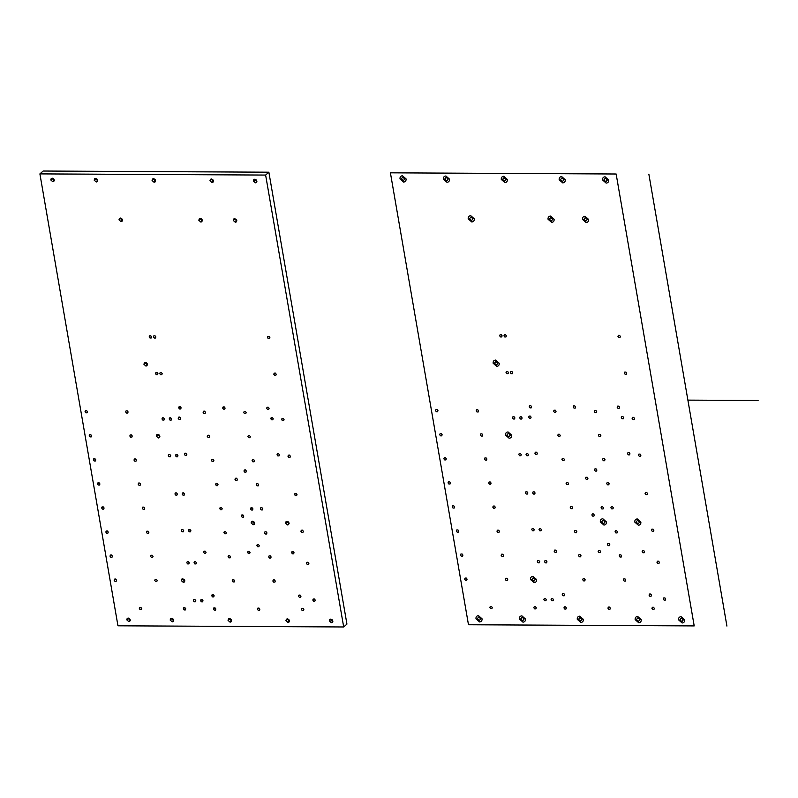 <?xml version="1.0" encoding="UTF-8"?>
<svg xmlns="http://www.w3.org/2000/svg" width="798" height="798" viewBox="0 0 798 798"><rect width="100%" height="100%" fill="white"/><g stroke="black" fill="none" stroke-linecap="round" stroke-linejoin="round"><path stroke-width="1.2" d="M343.689 626.969L346.931 624.106L343.689 626.969L117.954 625.802L39.9 173.894L43.142 171.031L268.866 172.198L346.931 624.106L268.866 172.198L265.624 175.061L268.866 172.198L43.142 171.031L39.9 173.894L265.624 175.061L343.689 626.969L265.624 175.061L39.9 173.894L117.954 625.802L343.689 626.969M178.682 407.838L179.101 406.741L180.318 406.751L181.116 407.848L180.697 408.935L179.48 408.935L178.682 407.838L179.48 408.935L180.697 408.935L181.116 407.848L180.318 406.751L179.101 406.741L178.682 407.838L180.049 406.631L178.682 407.838M222.672 408.067L223.091 406.97L224.308 406.98L225.106 408.077L224.687 409.165L223.47 409.165L222.672 408.067L223.47 409.165L224.687 409.165L225.106 408.077L224.308 406.98L223.091 406.97L222.672 408.067L224.038 406.86L222.672 408.067M266.662 408.287L267.081 407.199L268.298 407.209L269.096 408.307L268.677 409.394L267.46 409.384L266.662 408.287L267.46 409.384L268.677 409.394L269.096 408.307L268.298 407.209L267.081 407.199L266.662 408.287L268.018 407.09L266.662 408.287M207.271 436.406L207.689 435.319L208.906 435.329L209.704 436.426L209.285 437.513L208.069 437.504L207.271 436.406L208.069 437.504L209.285 437.513L209.704 436.426L208.906 435.329L207.689 435.319L207.271 436.406L208.637 435.209L207.271 436.406M169.176 418.99L169.595 417.903L170.812 417.913L171.61 419.01L171.191 420.097L169.974 420.087L169.176 418.99L169.974 420.087L171.191 420.097L171.61 419.01L170.812 417.913L169.595 417.903L169.176 418.99L170.543 417.793L169.176 418.99M175.52 455.688L175.929 454.601L177.146 454.611L177.944 455.708L177.525 456.795L176.308 456.785L175.52 455.688L176.308 456.785L177.525 456.795L177.944 455.708L177.146 454.611L175.929 454.601L175.52 455.688L176.877 454.491L175.52 455.688M281.614 419.539L282.033 418.441L283.25 418.451L284.048 419.549L283.629 420.636L282.412 420.636L281.614 419.539L282.412 420.636L283.629 420.636L284.048 419.549L283.25 418.451L282.033 418.441L281.614 419.539L282.981 418.342L281.614 419.539M287.958 456.247L288.377 455.149L289.584 455.159L290.382 456.257L289.963 457.344L288.746 457.344L287.958 456.247L288.746 457.344L290.073 457.274L290.382 456.257L289.584 455.159L288.377 455.149L287.958 456.247L289.315 455.04L287.958 456.247M89.196 435.798L89.615 434.711L90.832 434.711L91.63 435.808L91.211 436.905L89.994 436.895L89.196 435.798L89.994 436.895L91.211 436.905L91.63 435.808L90.832 434.711L89.615 434.711L89.196 435.798L90.553 434.601L89.196 435.798M211.43 460.476L211.849 459.389L213.066 459.399L213.864 460.496L213.445 461.583L212.228 461.573L211.43 460.476L212.228 461.573L213.445 461.583L213.864 460.496L213.066 459.399L211.849 459.389L211.43 460.476L212.787 459.279L211.43 460.476M93.356 459.867L93.775 458.78L94.992 458.78L95.78 459.877L95.361 460.975L94.154 460.965L93.356 459.867L94.154 460.965L95.361 460.975L95.78 459.877L94.992 458.78L93.775 458.78L93.356 459.867L94.713 458.67L93.356 459.867M215.59 484.546L216.009 483.458L217.216 483.468L218.014 484.566L217.595 485.653L216.388 485.643L215.59 484.546L216.388 485.643L217.595 485.653L218.014 484.566L217.216 483.468L216.009 483.458L215.59 484.546L216.946 483.349L215.59 484.546M97.516 483.937L97.935 482.85L99.142 482.85L99.94 483.947L99.521 485.044L98.304 485.034L97.516 483.937L98.304 485.034L99.521 485.044L99.94 483.947L99.142 482.85L97.935 482.85L97.516 483.937L98.872 482.74L97.516 483.937M219.739 508.615L220.158 507.528L221.375 507.538L222.173 508.635L221.754 509.723L220.537 509.713L219.739 508.615L220.537 509.713L221.754 509.723L222.173 508.635L221.375 507.538L220.158 507.528L219.739 508.615L221.106 507.418L219.739 508.615M101.665 508.007L102.084 506.92L103.301 506.92L104.099 508.017L103.68 509.114L102.463 509.104L101.665 508.007L102.463 509.104L103.68 509.114L104.099 508.017L103.301 506.92L102.084 506.92L101.665 508.007L103.032 506.81L101.665 508.007M223.899 532.685L224.318 531.598L225.535 531.608L226.333 532.705L225.914 533.792L224.697 533.782L223.899 532.685L224.697 533.782L225.914 533.792L226.333 532.705L225.535 531.608L224.318 531.598L223.899 532.685L225.265 531.488L223.899 532.685M105.825 532.076L106.244 530.989L107.461 530.989L108.259 532.086L107.84 533.184L106.623 533.174L105.825 532.076L106.623 533.174L107.84 533.184L108.259 532.086L107.461 530.989L106.244 530.989L105.825 532.076L107.191 530.879L105.825 532.076M228.058 556.755L228.477 555.667L229.694 555.677L230.492 556.775L230.073 557.862L228.856 557.852L228.058 556.755L228.856 557.852L230.073 557.862L230.492 556.775L229.694 555.677L228.477 555.667L228.058 556.755L229.425 555.558L228.058 556.755M109.984 556.146L110.403 555.059L111.62 555.059L112.418 556.156L111.999 557.253L110.782 557.243L109.984 556.146L110.782 557.243L111.999 557.253L112.418 556.156L111.62 555.059L110.403 555.059L109.984 556.146L111.341 554.949L109.984 556.146M114.144 580.216L114.563 579.129L115.78 579.129L116.568 580.226L116.149 581.323L114.942 581.313L114.144 580.216L114.942 581.313L116.149 581.323L116.568 580.226L115.78 579.129L114.563 579.129L114.144 580.216L115.501 579.019L114.144 580.216M232.218 580.824L232.637 579.737L233.854 579.747L234.652 580.844L234.233 581.932L233.016 581.922L232.218 580.824L233.016 581.922L234.233 581.932L234.652 580.844L233.854 579.747L232.637 579.737L232.218 580.824L233.575 579.627L232.218 580.824M256.836 545.613L257.255 544.525L258.472 544.525L259.27 545.623L258.851 546.72L257.634 546.71L256.836 545.613L257.634 546.71L258.851 546.72L259.27 545.623L258.472 544.525L257.255 544.525L256.836 545.613L258.203 544.416L256.836 545.613M291.609 552.705L292.028 551.618L293.235 551.627L294.033 552.725L293.614 553.812L292.407 553.802L291.609 552.705L292.407 553.802L293.614 553.812L294.033 552.725L293.235 551.627L292.028 551.618L291.609 552.705L292.966 551.508L291.609 552.705M301.405 609.443L301.824 608.355L303.041 608.355L303.839 609.453L303.42 610.55L302.203 610.54L301.405 609.443L302.203 610.54L303.42 610.55L303.839 609.453L303.041 608.355L301.824 608.355L301.405 609.443L302.771 608.246L301.405 609.443M247.619 552.485L248.038 551.388L249.255 551.398L250.053 552.495L249.634 553.583L248.417 553.583L247.619 552.485L248.417 553.583L249.634 553.583L250.053 552.495L249.255 551.398L248.038 551.388L247.619 552.485L248.976 551.278L247.619 552.485M257.415 609.213L257.834 608.126L259.051 608.126L259.849 609.233L259.43 610.32L258.213 610.31L257.415 609.213L258.213 610.31L259.43 610.32L259.849 609.233L259.051 608.126L257.834 608.126L257.415 609.213L258.781 608.016L257.415 609.213M203.63 552.256L204.049 551.159L205.266 551.169L206.064 552.266L205.645 553.353L204.428 553.353L203.63 552.256L204.428 553.353L205.645 553.353L206.064 552.266L205.266 551.169L204.049 551.159L203.63 552.256L204.996 551.049L203.63 552.256M213.425 608.984L213.844 607.896L215.061 607.906L215.859 609.004L215.44 610.091L214.223 610.081L213.425 608.984L214.223 610.081L215.44 610.091L215.859 609.004L215.061 607.906L213.844 607.896L213.425 608.984L214.792 607.787L213.425 608.984M241.345 516.077L241.764 514.979L242.981 514.989L243.779 516.087L243.36 517.184L242.143 517.174L241.345 516.077L242.143 517.174L243.36 517.184L243.779 516.087L242.981 514.989L241.764 514.979L241.345 516.077L242.712 514.88L241.345 516.077M250.522 508.905L250.941 507.817L252.148 507.827L252.946 508.925L252.527 510.012L251.32 510.002L250.522 508.905L251.32 510.002L252.527 510.012L252.946 508.925L252.148 507.827L250.941 507.817L250.522 508.905L251.879 507.708L250.522 508.905M234.991 479.369L235.41 478.281L236.627 478.281L237.415 479.379L237.006 480.476L235.789 480.466L234.991 479.369L235.789 480.466L237.006 480.476L237.415 479.379L236.627 478.281L235.41 478.281L234.991 479.369L236.348 478.172L234.991 479.369M139.341 608.605L139.76 607.517L140.977 607.517L141.775 608.615L141.356 609.712L140.139 609.702L139.341 608.605L140.139 609.702L141.356 609.712L141.775 608.615L140.977 607.517L139.76 607.517L139.341 608.605L140.707 607.408L139.341 608.605M183.331 608.834L183.749 607.737L184.966 607.747L185.764 608.844L185.345 609.931L184.129 609.931L183.331 608.834L184.129 609.931L185.345 609.931L185.764 608.844L184.966 607.747L183.749 607.737L183.331 608.834L184.697 607.627L183.331 608.834M243.959 471.049L244.378 469.962L245.594 469.972L246.392 471.069L245.974 472.157L244.757 472.147L243.959 471.049L244.757 472.147L245.974 472.157L246.392 471.069L245.594 469.972L244.378 469.962L243.959 471.049L245.325 469.852L243.959 471.049M188.478 530.73L188.897 529.643L190.114 529.643L190.912 530.74L190.493 531.837L189.276 531.827L188.478 530.73L189.276 531.827L190.493 531.837L190.912 530.74L190.114 529.643L188.897 529.643L188.478 530.73L189.834 529.533L188.478 530.73M300.916 531.278L301.335 530.191L302.552 530.201L303.35 531.298L302.931 532.386L301.714 532.376L300.916 531.278L301.714 532.376L302.931 532.386L303.35 531.298L302.552 530.201L301.335 530.191L300.916 531.278L302.282 530.081L300.916 531.278M182.134 494.032L182.552 492.945L183.769 492.945L184.567 494.042L184.148 495.139L182.932 495.129L182.134 494.032L182.932 495.129L184.148 495.139L184.567 494.042L183.769 492.945L182.552 492.945L182.134 494.032L183.5 492.835L182.134 494.032M294.572 494.57L294.991 493.483L296.208 493.493L297.006 494.59L296.587 495.678L295.37 495.678L294.572 494.57L295.37 495.678L296.587 495.678L297.006 494.59L296.208 493.493L294.991 493.483L294.572 494.57L295.938 493.373L294.572 494.57M312.796 600.076L313.215 598.979L314.432 598.989L315.23 600.086L314.811 601.183L313.594 601.173L312.796 600.076L313.594 601.173L314.811 601.183L315.23 600.086L314.432 598.989L313.215 598.979L312.796 600.076L314.163 598.879L312.796 600.076M306.462 563.368L306.881 562.281L308.088 562.281L308.886 563.378L308.467 564.475L307.25 564.465L306.462 563.368L307.25 564.465L308.467 564.475L308.886 563.378L308.088 562.281L306.771 562.351L306.462 563.368L307.819 562.171L306.462 563.368M273.784 374.222L274.203 373.125L275.42 373.135L276.218 374.232L275.799 375.319L274.582 375.319L273.784 374.222L274.582 375.319L275.799 375.319L276.218 374.232L275.42 373.135L274.203 373.125L273.784 374.222L275.15 373.015L273.784 374.222M267.45 337.514L267.869 336.417L269.076 336.427L269.874 337.524L269.455 338.621L268.248 338.611L267.45 337.514L268.248 338.611L269.455 338.621L269.874 337.524L269.076 336.427L267.869 336.417L267.45 337.514L268.806 336.317L267.45 337.514M155.51 373.604L155.929 372.516L157.146 372.526L157.944 373.624L157.525 374.711L156.308 374.701L155.51 373.604L156.308 374.701L157.525 374.711L157.944 373.624L157.146 372.526L155.929 372.516L155.51 373.604L156.877 372.407L155.51 373.604M149.176 336.896L149.595 335.808L150.812 335.818L151.6 336.916L151.191 338.003L149.974 337.993L149.176 336.896L149.974 337.993L151.191 338.003L151.6 336.916L150.812 335.818L149.595 335.808L149.176 336.896L150.533 335.699L149.176 336.896M200.567 600.724L200.986 599.637L202.203 599.647L203.001 600.744L202.582 601.832L201.365 601.822L200.567 600.724L201.365 601.822L202.582 601.832L203.001 600.744L202.203 599.647L200.986 599.637L200.567 600.724L201.934 599.527L200.567 600.724M194.024 562.819L194.443 561.732L195.65 561.742L196.448 562.839L196.029 563.927L194.812 563.917L194.024 562.819L194.812 563.917L196.029 563.927L196.448 562.839L195.65 561.742L194.443 561.732L194.024 562.819L195.38 561.622L194.024 562.819M85.037 411.728L85.456 410.641L86.673 410.641L87.471 411.738L87.052 412.835L85.835 412.825L85.037 411.728L85.835 412.825L87.052 412.835L87.471 411.738L86.673 410.641L85.456 410.641L85.037 411.728L86.403 410.531L85.037 411.728M203.111 412.337L203.53 411.249L204.747 411.259L205.545 412.357L205.126 413.444L203.909 413.434L203.111 412.337L203.909 413.434L205.126 413.444L205.545 412.357L204.747 411.259L203.53 411.249L203.111 412.337L204.478 411.14L203.111 412.337M298.542 596.206L298.961 595.109L300.178 595.118L300.976 596.216L300.557 597.303L299.34 597.303L298.542 596.206L299.34 597.303L300.557 597.303L300.976 596.216L300.178 595.118L298.961 595.109L298.542 596.206L299.898 594.999L298.542 596.206M211.719 595.757L212.138 594.66L213.355 594.67L214.153 595.767L213.734 596.854L212.517 596.854L211.719 595.757L212.517 596.854L213.734 596.854L214.153 595.767L213.355 594.67L212.138 594.66L211.719 595.757L213.086 594.55L211.719 595.757M277.006 454.81L277.425 453.713L278.642 453.723L279.44 454.82L279.021 455.907L277.804 455.907L277.006 454.81L277.804 455.907L279.021 455.907L279.44 454.82L278.642 453.723L277.425 453.713L277.006 454.81L278.372 453.603L277.006 454.81M270.771 418.701L271.19 417.613L272.407 417.613L273.205 418.721L272.786 419.808L271.569 419.798L270.771 418.701L271.569 419.798L272.786 419.808L273.205 418.721L272.407 417.613L271.19 417.613L270.771 418.701L272.138 417.504L270.771 418.701M178.163 418.222L178.582 417.135L179.799 417.135L180.597 418.232L180.178 419.329L178.961 419.319L178.163 418.222L178.961 419.319L180.178 419.329L180.597 418.232L179.799 417.135L178.582 417.135L178.163 418.222L179.53 417.025L178.163 418.222M184.398 454.331L184.817 453.234L186.034 453.244L186.832 454.341L186.413 455.429L185.196 455.429L184.398 454.331L185.196 455.429L186.413 455.429L186.832 454.341L186.034 453.244L184.817 453.234L184.398 454.331L185.764 453.124L184.398 454.331M250.333 436.636L249.914 437.723L248.697 437.723L247.899 436.626L248.318 435.528L249.535 435.538L250.333 436.636L249.535 435.538L248.318 435.528L247.899 436.626L248.697 437.723L249.914 437.723L250.333 436.636M164.398 418.97L163.979 420.057L162.762 420.057L161.964 418.96L162.383 417.863L163.6 417.873L164.398 418.97L163.6 417.873L162.383 417.863L161.964 418.96L162.762 420.057L163.979 420.057L164.398 418.97M170.742 455.668L170.323 456.755L169.106 456.755L168.308 455.658L168.727 454.561L169.944 454.571L170.742 455.668L169.944 454.571L168.727 454.561L168.308 455.658L169.106 456.755L170.323 456.755L170.742 455.668M132.259 436.017L131.84 437.114L130.623 437.105L129.825 436.007L130.244 434.92L131.461 434.92L132.259 436.017L131.461 434.92L130.244 434.92L129.825 436.007L130.623 437.105L131.84 437.114L132.259 436.017M254.492 460.705L254.073 461.793L252.856 461.793L252.058 460.695L252.477 459.598L253.694 459.608L254.492 460.705L253.694 459.608L252.477 459.598L252.058 460.695L252.856 461.793L254.073 461.793L254.492 460.705M136.418 460.087L135.999 461.184L134.782 461.174L133.984 460.077L134.403 458.99L135.62 458.99L136.418 460.087L135.62 458.99L134.403 458.99L133.984 460.077L134.782 461.174L135.999 461.184L136.418 460.087M258.652 484.775L258.233 485.862L257.016 485.862L256.218 484.765L256.637 483.668L257.854 483.678L258.652 484.775L257.854 483.678L256.637 483.668L256.218 484.765L257.016 485.862L258.233 485.862L258.652 484.775M140.578 484.157L140.159 485.254L138.942 485.244L138.144 484.147L138.563 483.059L139.78 483.059L140.578 484.157L139.78 483.059L138.563 483.059L138.144 484.147L138.942 485.244L140.159 485.254L140.578 484.157M262.801 508.845L262.382 509.932L261.175 509.932L260.377 508.835L260.796 507.737L262.013 507.747L262.801 508.845L262.013 507.747L260.796 507.737L260.377 508.835L261.175 509.932L262.382 509.932L262.801 508.845M144.727 508.226L144.308 509.324L143.101 509.314L142.303 508.216L142.722 507.129L143.929 507.129L144.727 508.226L143.929 507.129L142.722 507.129L142.303 508.216L143.101 509.314L144.308 509.324L144.727 508.226M266.961 532.914L266.542 534.002L265.325 534.002L264.537 532.904L264.956 531.807L266.163 531.817L266.961 532.914L266.163 531.817L264.956 531.807L264.537 532.904L265.325 534.002L266.542 534.002L266.961 532.914M148.887 532.296L148.468 533.393L147.251 533.383L146.453 532.286L146.872 531.199L148.089 531.199L148.887 532.296L148.089 531.199L146.872 531.199L146.453 532.286L147.251 533.383L148.468 533.393L148.887 532.296M271.121 556.984L270.702 558.071L269.485 558.071L268.687 556.974L269.106 555.877L270.322 555.887L271.121 556.984L270.322 555.887L269.106 555.877L268.687 556.974L269.485 558.071L270.702 558.071L271.121 556.984M153.046 556.366L152.627 557.463L151.411 557.453L150.613 556.356L151.031 555.268L152.248 555.268L153.046 556.366L152.248 555.268L151.031 555.268L150.613 556.356L151.411 557.453L152.627 557.463L153.046 556.366M157.206 580.435L156.787 581.533L155.57 581.523L154.772 580.425L155.191 579.338L156.408 579.338L157.206 580.435L156.408 579.338L155.191 579.338L154.772 580.425L155.57 581.523L156.787 581.533L157.206 580.435M183.7 530.71L183.281 531.797L182.064 531.787L181.266 530.69L181.685 529.603L182.902 529.613L183.7 530.71L182.902 529.613L181.685 529.603L181.266 530.69L182.064 531.787L183.281 531.797L183.7 530.71M177.356 494.002L176.937 495.099L175.73 495.089L174.932 493.992L175.351 492.905L176.567 492.905L177.356 494.002L176.567 492.905L175.351 492.905L174.932 493.992L175.73 495.089L176.937 495.099L177.356 494.002M195.789 600.704L195.37 601.792L194.153 601.792L193.355 600.695L193.774 599.597L194.991 599.607L195.789 600.704L194.991 599.607L193.774 599.597L193.355 600.695L194.153 601.792L195.37 601.792L195.789 600.704M189.246 562.799L188.827 563.887L187.61 563.887L186.812 562.79L187.231 561.692L188.448 561.702L189.246 562.799L188.448 561.702L187.231 561.692L186.812 562.79L187.61 563.887L188.827 563.887L189.246 562.799M275.28 581.054L274.861 582.141L273.644 582.141L272.846 581.044L273.265 579.947L274.482 579.956L275.28 581.054L274.482 579.956L273.265 579.947L272.846 581.044L273.644 582.141L274.861 582.141L275.28 581.054M162.194 373.644L161.775 374.731L160.558 374.731L159.76 373.624L160.179 372.536L161.396 372.546L162.194 373.644L161.396 372.546L160.179 372.536L159.76 373.624L160.558 374.731L161.775 374.731L162.194 373.644M155.859 336.936L155.44 338.023L154.223 338.023L153.425 336.926L153.844 335.828L155.061 335.838L155.859 336.936L155.061 335.838L153.844 335.828L153.425 336.926L154.223 338.023L155.44 338.023L155.859 336.936M128.099 411.948L127.68 413.045L126.463 413.035L125.665 411.938L126.084 410.85L127.301 410.85L128.099 411.948L127.301 410.85L126.084 410.85L125.665 411.938L126.463 413.035L127.68 413.045L128.099 411.948M246.173 412.566L245.754 413.653L244.537 413.653L243.749 412.556L244.168 411.459L245.375 411.469L246.173 412.566L245.375 411.469L244.168 411.459L243.749 412.556L244.537 413.653L245.754 413.653L246.173 412.566M233.295 220.448L234.722 218.652L236.767 220.467L235.34 222.263L233.295 220.448L235.34 222.263L236.318 221.914L236.767 220.467L234.722 218.652L233.744 219.001L233.295 220.448L234.782 219.141L236.826 220.956L234.762 218.652L233.295 220.448M147.421 364.786L145.396 362.482L143.929 364.277L145.356 362.482L147.401 364.297L145.974 366.092L143.929 364.277L145.974 366.092L146.952 365.743L147.401 364.297L145.356 362.482L144.378 362.831L143.929 364.277L145.416 362.97L147.46 364.786M159.839 436.656L157.804 434.351L156.338 436.147L157.765 434.351L159.819 436.167L158.393 437.962L156.338 436.147L158.393 437.962L159.361 437.613L159.819 436.167L157.765 434.351L156.797 434.701L156.338 436.147L157.824 434.84L159.879 436.656M289.076 523.648L287.041 521.353L285.574 523.149L287.001 521.353L289.056 523.159L287.629 524.964L285.574 523.149L287.629 524.964L288.597 524.615L289.056 523.159L287.001 521.353L286.033 521.702L285.574 523.149L287.061 521.832L289.115 523.648M254.602 523.468L252.577 521.174L251.111 522.969L252.537 521.174L254.582 522.989L253.156 524.785L251.111 522.969L253.156 524.785L254.133 524.436L254.582 522.989L252.537 521.174L251.56 521.523L251.111 522.969L252.597 521.663L254.642 523.468M332.826 621.383L330.801 619.088L329.335 620.884L330.761 619.088L332.806 620.894L331.379 622.699L329.335 620.884L331.379 622.699L332.357 622.35L332.806 620.894L330.761 619.088L329.783 619.438L329.335 620.884L330.821 619.567L332.866 621.383M289.415 621.163L287.39 618.859L285.923 620.654L287.35 618.859L289.395 620.674L287.978 622.47L285.923 620.654L287.978 622.47L288.946 622.121L289.395 620.674L287.35 618.859L286.382 619.208L285.923 620.654L287.41 619.348L289.465 621.163M231.54 620.864L229.515 618.56L228.048 620.355L229.475 618.56L231.52 620.375L230.093 622.171L228.048 620.355L230.093 622.171L231.071 621.822L231.52 620.375L229.475 618.56L228.497 618.909L228.048 620.355L229.535 619.049L231.58 620.864M184.777 581.074L182.752 578.769L181.286 580.565L182.712 578.769L184.757 580.585L183.331 582.38L181.286 580.565L183.331 582.38L184.308 582.031L184.757 580.585L182.712 578.769L181.744 579.119L181.286 580.565L182.772 579.258L184.817 581.074M173.665 620.565L171.63 618.26L170.164 620.056L171.59 618.26L173.645 620.076L172.218 621.871L170.164 620.056L172.218 621.871L173.186 621.522L173.645 620.076L171.59 618.26L170.622 618.61L170.164 620.056L171.65 618.749L173.705 620.565M126.762 619.827L128.179 618.031L130.234 619.846L128.807 621.642L126.762 619.827L128.807 621.642L129.775 621.293L130.234 619.846L128.179 618.031L127.211 618.38L126.762 619.827L128.249 618.52L130.293 620.335L128.229 618.031L126.762 619.827M256.846 181.515L254.821 179.211L253.355 181.006L254.781 179.211L256.826 181.026L255.4 182.822L253.355 181.006L255.4 182.822L256.377 182.473L256.826 181.026L254.781 179.211L253.814 179.56L253.355 181.006L254.841 179.7L256.886 181.515M213.435 181.286L211.41 178.981L209.944 180.777L211.37 178.981L213.415 180.797L211.999 182.592L209.944 180.777L211.999 182.592L212.966 182.243L213.415 180.797L211.37 178.981L210.403 179.331L209.944 180.777L211.43 179.47L213.485 181.286M155.56 180.986L153.535 178.682L152.069 180.478L153.495 178.682L155.54 180.498L154.114 182.293L152.069 180.478L154.114 182.293L155.091 181.944L155.54 180.498L153.495 178.682L152.518 179.031L152.069 180.478L153.555 179.171L155.6 180.986M94.184 180.178L95.61 178.383L97.665 180.198L96.239 181.994L94.184 180.178L96.239 181.994L97.206 181.645L97.665 180.198L95.61 178.383L94.643 178.732L94.184 180.178L95.67 178.872L97.725 180.687L95.65 178.383L94.184 180.178M54.274 180.458L52.249 178.163L50.783 179.959L52.199 178.163L54.254 179.979L52.828 181.774L50.783 179.959L52.828 181.774L53.795 181.425L54.254 179.979L52.199 178.163L51.232 178.513L50.783 179.959L52.269 178.652L54.314 180.468M118.982 219.859L120.408 218.063L122.453 219.879L121.027 221.674L118.982 219.859L121.027 221.674L122.004 221.325L122.453 219.879L120.408 218.063L119.431 218.413L118.982 219.859L120.468 218.552L122.513 220.368L120.448 218.063L118.982 219.859M198.832 220.278L200.248 218.472L202.303 220.288L200.877 222.083L198.832 220.278L200.877 222.083L201.844 221.734L202.303 220.288L200.248 218.472L199.281 218.822L198.832 220.278L200.308 218.961L202.363 220.777L200.288 218.482L198.832 220.278M331.838 619.438L332.616 620.305L331.838 619.438M288.427 619.208L289.205 620.086L288.427 619.208M288.088 521.702L288.856 522.57L288.088 521.702M253.614 521.523L254.392 522.401L253.614 521.523M230.552 618.909L231.32 619.787L230.552 618.909M129.266 618.39L130.034 619.258L129.266 618.39M172.677 618.61L173.445 619.487L172.677 618.61M183.789 579.119L184.567 579.996L183.789 579.119M158.852 434.701L159.62 435.578L158.852 434.701M146.433 362.831L147.201 363.708L146.433 362.831M121.486 218.413L122.264 219.29L121.486 218.413M201.335 218.832L202.103 219.699L201.335 218.832M235.799 219.001L236.567 219.879L235.799 219.001M255.859 179.56L256.637 180.438L255.859 179.56M212.448 179.341L213.226 180.208L212.448 179.341M154.573 179.031L155.341 179.909L154.573 179.031M53.286 178.513L54.055 179.39L53.286 178.513M96.698 178.732L97.466 179.61L96.698 178.732M549.343 219.211L550.77 217.415L552.815 219.231L551.388 221.026L549.343 219.211M469.503 218.802L470.92 217.006L472.975 218.822L471.548 220.617L469.503 218.802M401.294 178.902L402.721 177.106L404.766 178.922L403.339 180.717L401.294 178.902M444.705 179.121L446.132 177.326L448.177 179.141L446.75 180.937L444.705 179.121M502.58 179.42L504.007 177.625L506.052 179.44L504.635 181.236L502.58 179.42M560.465 179.72L561.892 177.924L563.937 179.74L562.51 181.535L560.465 179.72M603.877 179.949L605.293 178.154L607.348 179.969L605.921 181.764L603.877 179.949M477.274 618.769L478.7 616.974L480.745 618.789L479.319 620.585L477.274 618.769M520.685 618.999L522.111 617.203L524.156 619.019L522.73 620.814L520.685 618.999M531.807 579.508L533.224 577.712L535.278 579.528L533.852 581.323L531.807 579.508M578.56 619.298L579.986 617.502L582.031 619.318L580.615 621.113L578.56 619.298M636.445 619.597L637.871 617.802L639.916 619.617L638.49 621.413L636.445 619.597M679.856 619.827L681.273 618.031L683.327 619.837L681.901 621.632L679.856 619.827M601.632 521.912L603.049 520.116L605.103 521.932L603.677 523.727L601.632 521.912M636.096 522.091L637.522 520.296L639.567 522.101L638.141 523.897L636.096 522.091M506.86 435.09L508.286 433.294L510.331 435.11L508.905 436.905L506.86 435.09M494.441 363.22L495.867 361.424L497.922 363.24L496.496 365.035L494.441 363.22M583.807 219.39L585.233 217.595L587.288 219.41L585.862 221.206L583.807 219.39M399.998 178.892L403.579 182.064C405.374 181.874 406.202 180.827 406.072 178.922L402.481 175.75C400.686 175.939 399.858 176.986 399.998 178.892M443.399 179.121L446.99 182.293C448.785 182.104 449.613 181.056 449.483 179.151L445.892 175.979C444.097 176.168 443.269 177.216 443.399 179.121M501.284 179.42L504.865 182.592C506.66 182.403 507.498 181.355 507.358 179.45L503.777 176.278C501.972 176.468 501.144 177.515 501.284 179.42M559.159 179.72L562.75 182.892C564.545 182.702 565.373 181.655 565.233 179.75L561.652 176.577C559.857 176.767 559.029 177.814 559.159 179.72M602.57 179.939L606.151 183.121C607.956 182.922 608.784 181.874 608.645 179.969L605.064 176.797C603.268 176.986 602.43 178.034 602.57 179.939M687.886 400.127L758.1 400.486M648.864 174.173L726.918 626.081M600.325 521.902C600.186 519.997 601.024 518.949 602.819 518.76L606.4 521.932C606.54 523.837 605.712 524.885 603.906 525.074L600.325 521.902M634.789 522.082C634.659 520.176 635.487 519.129 637.283 518.939L640.874 522.111C641.003 524.017 640.176 525.064 638.38 525.254L634.789 522.082M530.5 579.498C530.361 577.592 531.199 576.545 532.994 576.356L536.575 579.528C536.715 581.433 535.887 582.48 534.081 582.68L530.5 579.498M475.977 618.769C475.837 616.864 476.665 615.817 478.461 615.627L482.052 618.799C482.182 620.704 481.354 621.752 479.558 621.941L475.977 618.769M519.378 618.989C519.249 617.083 520.077 616.036 521.872 615.847L525.463 619.019C525.593 620.924 524.765 621.971 522.969 622.171L519.378 618.989M577.263 619.288C577.124 617.383 577.952 616.335 579.757 616.146L583.338 619.328C583.478 621.223 582.64 622.27 580.844 622.47L577.263 619.288M635.138 619.587C635.009 617.682 635.836 616.635 637.632 616.445L641.213 619.627C641.353 621.522 640.525 622.57 638.729 622.769L635.138 619.587M678.549 619.817C678.41 617.911 679.248 616.864 681.043 616.674L684.624 619.846C684.764 621.752 683.936 622.799 682.13 622.989L678.549 619.817M505.553 435.08C505.423 433.174 506.251 432.127 508.047 431.937L511.638 435.11C511.767 437.015 510.939 438.062 509.144 438.262L505.553 435.08M493.144 363.21C493.004 361.304 493.832 360.257 495.638 360.068L499.219 363.25C499.358 365.145 498.521 366.192 496.725 366.392L493.144 363.21M468.197 218.792C468.057 216.886 468.895 215.839 470.69 215.65L474.271 218.832C474.411 220.727 473.583 221.774 471.778 221.974L468.197 218.792M548.036 219.211C547.907 217.305 548.735 216.258 550.53 216.068L554.121 219.241C554.251 221.146 553.423 222.193 551.627 222.383L548.036 219.211M582.51 219.39C582.37 217.485 583.208 216.438 585.004 216.248L588.585 219.42C588.725 221.325 587.887 222.373 586.091 222.562L582.51 219.39M534.919 453.274L535.338 452.177L536.555 452.187L537.353 453.284L536.934 454.371L535.717 454.371L534.919 453.274M528.685 417.164L529.104 416.077L530.311 416.077L531.109 417.174L530.69 418.272L529.483 418.262L528.685 417.164M621.293 417.643L621.712 416.556L622.919 416.556L623.717 417.653L623.298 418.751L622.081 418.741L621.293 417.643M627.527 453.753L627.946 452.656L629.163 452.666L629.951 453.763L629.532 454.85L628.325 454.85L627.527 453.753M562.241 594.7L562.66 593.602L563.867 593.612L564.665 594.71L564.246 595.797L563.039 595.797L562.241 594.7M649.053 595.148L649.472 594.051L650.689 594.061L651.487 595.158L651.068 596.246L649.851 596.246L649.053 595.148M694.2 625.911L468.476 624.744L390.412 172.827L616.146 174.004L694.2 625.911M596.695 411.509L595.897 410.411L594.68 410.401L594.261 411.489L595.059 412.586L596.276 412.596L596.695 411.509M553.632 411.279L554.051 410.192L555.268 410.202L556.056 411.299L555.637 412.386L554.43 412.376L553.632 411.279M435.558 410.671L435.977 409.583L437.184 409.583L437.982 410.681L437.563 411.778L436.346 411.768L435.558 410.671M478.62 410.89L477.822 409.793L476.606 409.793L476.187 410.88L476.985 411.977L478.202 411.987L478.62 410.89M544.535 561.762L544.954 560.675L546.171 560.675L546.969 561.782L546.55 562.869L545.333 562.859L544.535 561.762M551.079 599.667L551.498 598.58L552.715 598.59L553.513 599.687L553.094 600.774L551.877 600.764L551.079 599.667M499.688 335.838L500.107 334.751L501.324 334.761L502.122 335.858L501.703 336.946L500.486 336.936L499.688 335.838M506.032 372.546L506.451 371.459L507.668 371.459L508.466 372.566L508.047 373.654L506.83 373.644L506.032 372.546M506.371 335.878L505.573 334.781L504.356 334.771L503.937 335.868L504.735 336.965L505.952 336.965L506.371 335.878M512.715 372.586L511.917 371.489L510.7 371.479L510.281 372.566L511.079 373.664L512.296 373.673L512.715 372.586M617.961 336.457L618.38 335.36L619.597 335.369L620.395 336.467L619.976 337.554L618.759 337.554L617.961 336.457M624.305 373.165L624.724 372.067L625.941 372.077L626.729 373.175L626.31 374.262L625.103 374.262L624.305 373.165M656.973 562.311L657.392 561.223L658.609 561.223L659.407 562.321L658.988 563.418L657.771 563.408L656.973 562.311M663.318 599.019L663.736 597.921L664.953 597.931L665.741 599.029L665.323 600.116L664.116 600.116L663.318 599.019M645.093 493.513L645.512 492.426L646.729 492.436L647.527 493.533L647.108 494.62L645.891 494.61L645.093 493.513M532.655 492.974L533.074 491.887L534.291 491.887L535.089 492.984L534.67 494.082L533.453 494.072L532.655 492.974M651.427 530.221L651.846 529.134L653.063 529.144L653.861 530.241L653.442 531.328L652.225 531.318L651.427 530.221M538.989 529.673L539.408 528.585L540.625 528.585L541.423 529.682L541.004 530.78L539.787 530.77L538.989 529.673M594.48 469.992L594.899 468.905L596.116 468.905L596.904 470.012L596.485 471.099L595.278 471.089L594.48 469.992M533.842 607.777L534.261 606.68L535.478 606.689L536.276 607.787L535.857 608.874L534.64 608.874L533.842 607.777M489.862 607.547L490.281 606.46L491.488 606.46L492.286 607.557L491.867 608.655L490.65 608.645L489.862 607.547M585.503 478.311L585.922 477.224L587.138 477.224L587.936 478.321L587.518 479.418L586.301 479.408L585.503 478.311M601.034 507.847L601.453 506.76L602.67 506.77L603.468 507.867L603.049 508.954L601.832 508.944L601.034 507.847M591.867 515.019L592.286 513.922L593.503 513.932L594.291 515.029L593.872 516.126L592.665 516.116L591.867 515.019M625.792 579.996L624.994 578.899L623.787 578.889L623.368 579.976L624.166 581.084L625.373 581.084L625.792 579.996M563.947 607.926L564.366 606.839L565.582 606.849L566.38 607.946L565.962 609.034L564.745 609.024L563.947 607.926M554.141 551.199L554.56 550.101L555.777 550.111L556.575 551.209L556.156 552.296L554.939 552.296L554.141 551.199M607.936 608.156L608.355 607.069L609.572 607.069L610.36 608.166L609.941 609.263L608.734 609.253L607.936 608.156M598.131 551.428L598.55 550.331L599.767 550.341L600.565 551.438L600.146 552.525L598.929 552.525L598.131 551.428M651.926 608.385L652.345 607.298L653.552 607.298L654.35 608.395L653.931 609.492L652.714 609.482L651.926 608.385M642.121 551.647L642.54 550.56L643.757 550.57L644.555 551.667L644.136 552.755L642.919 552.745L642.121 551.647M607.358 544.555L607.777 543.468L608.994 543.468L609.792 544.565L609.373 545.662L608.156 545.652L607.358 544.555M582.73 579.767L583.148 578.68L584.365 578.69L585.163 579.787L584.744 580.874L583.528 580.864L582.73 579.767M539.757 561.742L538.959 560.645L537.742 560.635L537.323 561.732L538.121 562.829L539.338 562.829L539.757 561.742M546.311 599.647L545.513 598.55L544.296 598.54L543.877 599.637L544.675 600.734L545.892 600.734L546.311 599.647M527.877 492.945L527.079 491.847L525.862 491.847L525.443 492.935L526.241 494.032L527.458 494.042L527.877 492.945M534.211 529.653L533.423 528.555L532.206 528.545L531.787 529.633L532.585 530.73L533.792 530.74L534.211 529.653M464.655 579.158L465.074 578.071L466.291 578.071L467.089 579.168L466.67 580.266L465.453 580.256L464.655 579.158M507.718 579.378L506.92 578.281L505.703 578.281L505.294 579.368L506.082 580.465L507.299 580.475L507.718 579.378M503.558 555.308L502.77 554.211L501.553 554.211L501.134 555.298L501.932 556.396L503.139 556.405L503.558 555.308M460.496 555.089L460.915 554.002L462.132 554.002L462.93 555.099L462.511 556.196L461.294 556.186L460.496 555.089M578.58 555.697L578.999 554.61L580.206 554.62L581.004 555.717L580.585 556.805L579.368 556.795L578.58 555.697M621.642 555.927L620.844 554.829L619.627 554.819L619.208 555.907L620.006 557.014L621.223 557.014L621.642 555.927M499.408 531.239L498.61 530.141L497.393 530.141L496.974 531.229L497.772 532.326L498.989 532.336L499.408 531.239M456.346 531.019L456.765 529.932L457.972 529.932L458.77 531.029L458.351 532.126L457.134 532.116L456.346 531.019M574.42 531.628L574.839 530.54L576.056 530.55L576.844 531.648L576.425 532.735L575.218 532.725L574.42 531.628M617.482 531.857L616.684 530.76L615.467 530.75L615.049 531.837L615.847 532.934L617.063 532.944L617.482 531.857M495.249 507.169L494.451 506.072L493.234 506.072L492.815 507.159L493.613 508.256L494.83 508.266L495.249 507.169M452.187 506.949L452.606 505.862L453.823 505.862L454.621 506.959L454.202 508.057L452.985 508.047L452.187 506.949M570.261 507.558L570.68 506.471L571.897 506.481L572.695 507.578L572.276 508.665L571.059 508.655L570.261 507.558M613.323 507.787L612.525 506.69L611.308 506.68L610.889 507.767L611.687 508.865L612.904 508.875L613.323 507.787M491.089 483.099L490.291 482.002L489.074 482.002L488.655 483.089L489.453 484.187L490.67 484.196L491.089 483.099M448.027 482.88L448.446 481.793L449.663 481.793L450.461 482.89L450.042 483.987L448.825 483.977L448.027 482.88M566.101 483.488L566.52 482.401L567.737 482.411L568.535 483.508L568.116 484.595L566.899 484.586L566.101 483.488M609.163 483.718L608.365 482.62L607.148 482.61L606.729 483.698L607.527 484.795L608.744 484.805L609.163 483.718M486.93 459.03L486.132 457.932L484.915 457.932L484.506 459.02L485.294 460.117L486.511 460.127L486.93 459.03M443.868 458.81L444.286 457.723L445.503 457.723L446.301 458.82L445.883 459.917L444.666 459.907L443.868 458.81M561.942 459.419L562.361 458.331L563.578 458.341L564.376 459.439L563.957 460.526L562.74 460.516L561.942 459.419M605.004 459.648L604.206 458.551L602.999 458.541L602.58 459.628L603.378 460.725L604.585 460.735L605.004 459.648M482.77 434.96L481.982 433.863L480.765 433.863L480.346 434.95L481.144 436.047L482.351 436.057L482.77 434.96M439.708 434.74L440.127 433.653L441.344 433.653L442.142 434.75L441.723 435.848L440.506 435.838L439.708 434.74M521.254 454.611L520.456 453.513L519.239 453.503L518.82 454.601L519.618 455.698L520.835 455.698L521.254 454.611M514.919 417.913L514.121 416.815L512.905 416.805L512.486 417.903L513.284 419L514.501 419L514.919 417.913M638.47 455.189L638.889 454.092L640.106 454.102L640.904 455.199L640.485 456.286L639.268 456.286L638.47 455.189M632.126 418.481L632.545 417.384L633.762 417.394L634.56 418.491L634.141 419.578L632.924 419.578L632.126 418.481M526.032 454.631L526.451 453.543L527.668 453.553L528.466 454.651L528.047 455.738L526.83 455.728L526.032 454.631M519.688 417.933L520.106 416.845L521.323 416.845L522.121 417.953L521.702 419.04L520.486 419.03L519.688 417.933M557.792 435.349L558.211 434.262L559.418 434.272L560.216 435.369L559.797 436.456L558.58 436.446L557.792 435.349M600.854 435.578L600.056 434.481L598.839 434.471L598.42 435.558L599.218 436.656L600.435 436.666L600.854 435.578M617.173 407.229L617.592 406.142L618.809 406.152L619.607 407.249L619.188 408.337L617.971 408.327L617.173 407.229M573.193 407L573.602 405.913L574.819 405.923L575.617 407.02L575.198 408.107L573.981 408.107L573.193 407M529.204 406.781L529.623 405.683L530.83 405.693L531.628 406.79L531.209 407.878L530.002 407.878L529.204 406.781"/></g></svg>
